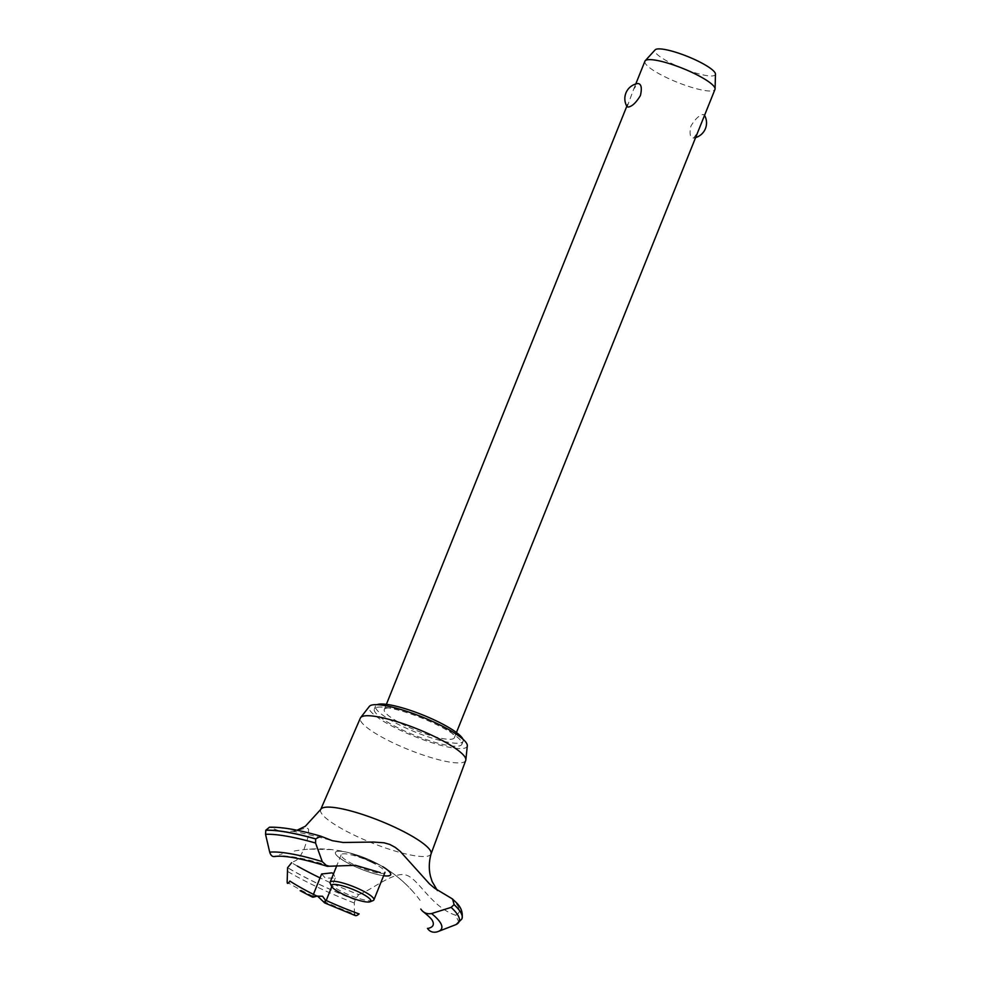 <?xml version="1.0" encoding="UTF-8"?>
<svg xmlns="http://www.w3.org/2000/svg" width="981" height="981" viewBox="0 0 981 981"><rect width="100%" height="100%" fill="white"/><g stroke="black" fill="none" stroke-linecap="round" stroke-linejoin="round"><path stroke-width="0.74" stroke-dasharray="4.91 3.68" d="M377.305 707.252A47.211 9.332 21.9 0 1 428.108 720.704A47.211 9.332 21.9 0 1 461.916 744.236A47.211 9.332 21.9 0 1 458.924 746.014A47.211 9.332 21.9 0 1 408.121 732.562A47.211 9.332 21.9 0 1 374.313 709.03A47.211 9.332 21.9 0 1 377.305 707.252M462.971 739.233A47.211 9.332 21.9 0 1 463.118 741.231A47.211 9.332 21.9 0 1 460.138 743.009A47.211 9.332 21.9 0 1 409.335 729.557A47.211 9.332 21.9 0 1 375.527 706.026A47.211 9.332 21.9 0 1 377.023 704.677M386.673 708.123A37.769 7.468 -158.1 0 0 384.282 709.545A37.769 7.468 -158.1 0 0 411.333 728.368A37.769 7.468 -158.1 0 0 451.971 739.134A37.769 7.468 -158.1 0 0 454.362 737.712A37.769 7.468 -158.1 0 0 427.311 718.889A37.769 7.468 -158.1 0 0 386.673 708.123M703.72 117.401L704.211 114.789L703.058 114.532C699.208 115.157 695.173 118.995 690.931 126.059C689.214 133.821 690.097 137.818 693.604 138.051L697.724 132.349M644.909 61.227A37.769 7.468 -158.1 0 0 671.948 80.062A37.769 7.468 -158.1 0 0 712.586 90.816A37.769 7.468 -158.1 0 0 714.977 89.406M695.615 137.585A15.34 15.34 0 0 1 693.542 138.063L693.604 138.051M627.153 106.782L633.652 89.234L637.76 83.52M715.468 74.127A32.606 6.45 21.9 0 1 713.31 75.819A32.606 6.45 21.9 0 1 677.135 66.058A32.606 6.45 21.9 0 1 655.124 49.872M467.312 745.768A52.864 10.448 21.9 0 1 463.829 748.344A52.864 10.448 21.9 0 1 405.582 732.672A52.864 10.448 21.9 0 1 369.359 706.394M465.717 760.447A56.775 11.22 21.9 0 1 462.1 762.629A56.775 11.22 21.9 0 1 400.861 746.394A56.775 11.22 21.9 0 1 360.358 718.092M431.088 853.789A59.473 11.76 21.9 0 1 431.039 853.948A59.473 11.76 21.9 0 1 427.25 856.241A59.473 11.76 21.9 0 1 355.318 835.677A59.473 11.76 21.9 0 1 320.664 809.583L320.701 809.497M321.609 873.985L325.349 878.056L335.244 878.044L333.515 873.813M323.129 901.073A97.131 19.203 21.9 0 0 354.435 914.12L354.288 903.01L355.208 899.749L358.69 894.586A107.15 21.177 21.9 0 1 322.663 879.135A107.15 21.177 21.9 0 1 320.039 877.885M455.773 915.31C430.855 906.861 418.764 878.682 405.999 875.04C393.639 871.079 369.874 891.251 358.605 894.611M450.573 897.774A107.15 21.177 21.9 0 1 455.552 915.224L458.74 921.809L455.834 924.654M294.177 851.054C312.939 847.584 331.492 848.222 349.861 852.967L379.941 865.058A29.786 5.886 -158.1 0 0 349.861 852.967L379.941 865.058A29.786 5.886 -158.1 0 1 382.7 866.677A29.786 5.886 -158.1 0 0 337.305 851.361A29.786 5.886 -158.1 0 0 348.39 863.329A29.786 5.886 -158.1 0 0 383.62 875.726A29.786 5.886 21.9 0 1 352.792 865.524A29.786 5.886 21.9 0 1 337.305 851.361A29.786 5.886 21.9 0 1 349.861 852.967A29.786 5.886 21.9 0 1 379.941 865.058A29.786 5.886 21.9 0 1 388.807 875.825M317.427 895.996L312.988 896.254L312.473 897.125M297.353 866.064A107.15 21.177 21.9 0 1 291.639 862.74L296.654 860.079L300.762 855.199L304.11 849.068L308.414 836.119L308.574 829.19L306.783 827.805L295.575 830.858L284.465 831.998L280.603 831.434L269.456 827.228M274.631 856.548L275.453 856.303A87.959 17.388 21.9 0 1 331.1 866.505M436.876 931.95L446.686 928.21M271.247 827.706A107.15 21.177 21.9 0 1 321.743 836.597M371.198 862.066A23.605 4.66 21.9 0 1 384.957 872.391A23.605 4.66 21.9 0 1 383.461 873.286A23.605 4.66 21.9 0 1 358.065 866.554A23.605 4.66 21.9 0 1 341.155 854.794A23.605 4.66 21.9 0 1 342.651 853.899A23.605 4.66 21.9 0 1 371.198 862.066M373.111 900.57A23.605 4.66 21.9 0 1 372.412 900.766A23.605 4.66 21.9 0 1 349.211 894.966A23.605 4.66 21.9 0 1 330.217 883.317M420.101 900.362C409.163 885.72 395.784 873.948 379.941 865.058L349.861 852.967A29.786 5.886 -158.1 0 0 341.253 859.135A29.786 5.886 -158.1 0 0 383.62 875.726M312.988 896.254A97.131 19.203 21.9 0 1 287.163 882.177M354.288 903.01A110.779 21.901 21.9 0 1 318.151 887.474A110.779 21.901 21.9 0 1 286.906 871.018M355.171 899.835A112.349 22.207 21.9 0 1 318.948 884.237A112.349 22.207 21.9 0 1 287.58 867.731M355.208 899.749A112.349 22.207 21.9 0 1 318.984 884.151A112.349 22.207 21.9 0 1 287.617 867.645M438.176 931.509A97.131 19.203 21.9 0 1 437.354 931.791M461.916 918.89A112.349 22.207 21.9 0 1 458.703 921.895M461.953 918.805A112.349 22.207 21.9 0 1 458.74 921.809M461.916 744.236L463.118 741.231M454.362 737.712L456.447 732.513M384.282 709.545L386.379 704.346M626.822 106.218L627.644 104.17M633.652 89.234L635.762 83.986M436.79 889.865L434.706 888.283M359.966 856.045C381.486 863.66 399.819 876.278 414.975 893.887M354.975 854.414C373.111 859.957 389.347 869.215 403.682 882.177M335.244 878.044L331.774 886.677M326.219 900.497L325.361 902.618M313.43 894.353L312.399 896.904M362.148 856.842L379.941 865.058L374.46 862.164L349.861 852.967M279.462 854.745L280.382 854.451M281.13 854.23L282.197 853.911M309.64 849.117L331.909 849.644M341.155 854.794L336.875 865.45M330.205 840.079C303.337 833.028 290.18 830.208 290.719 831.606L297.01 830.245M374.313 709.03L375.527 706.026"/><path stroke-width="1.47" d="M377.023 704.677A47.211 9.332 21.9 0 1 378.519 704.248A47.211 9.332 21.9 0 1 425.129 715.922A47.211 9.332 21.9 0 1 462.971 739.233M456.447 732.513L714.977 89.406A37.769 7.468 -158.1 0 0 715.088 88.854A37.769 7.468 -158.1 0 0 686.675 70.031A37.769 7.468 -158.1 0 0 647.288 59.816A37.769 7.468 -158.1 0 0 645.204 60.761A37.769 7.468 -158.1 0 0 644.909 61.227L635.762 83.986M637.76 83.52L637.822 83.52A15.34 15.34 0 0 0 627.153 106.794L628.306 107.039C632.156 106.414 636.203 102.576 640.434 95.513C642.163 87.75 641.267 83.753 637.76 83.52M645.204 60.761L655.124 49.872A32.606 6.45 21.9 0 1 656.927 49.05A32.606 6.45 21.9 0 1 690.931 57.867A32.606 6.45 21.9 0 1 715.468 74.127L715.088 88.854M320.701 809.497L360.358 718.092A56.775 11.22 21.9 0 1 360.652 717.589L369.359 706.394A52.864 10.448 21.9 0 1 372.412 704.922A52.864 10.448 21.9 0 1 427.949 719.404A52.864 10.448 21.9 0 1 467.312 745.768L465.852 759.883A56.775 11.22 21.9 0 1 465.717 760.447L431.064 853.862M360.652 717.589A56.775 11.22 21.9 0 1 363.926 716.007A56.775 11.22 21.9 0 1 423.571 731.556A56.775 11.22 21.9 0 1 465.852 759.883M320.664 809.583A59.473 11.76 21.9 0 1 320.738 809.423A59.473 11.76 21.9 0 1 324.404 807.4A59.473 11.76 21.9 0 1 396.336 827.964A59.473 11.76 21.9 0 1 431.088 853.789C428.905 861.747 428.722 869.338 430.536 876.548L432.081 881.428L437.416 890.576M333.515 873.813L331.958 872.845L321.609 873.985L313.43 894.353M380.309 872.624L355.49 865.316L327.286 866.309L322.259 861.637L315.563 843.022L315.698 838.878L320.762 836.18L332.314 840.68L343.142 842.483L373.589 842.054L383.927 842.777L389.751 844.42L395.282 847.388L400.285 851.459L429.494 883.906L434.706 888.283L452.56 899.001L454.105 904.605L451.113 907.388L431.579 913.544C427.078 914.341 423.473 912.845 420.775 909.044M427.458 928.369L427.544 928.517A87.959 17.388 21.9 0 0 432.584 921.024M289.873 881.073A87.959 17.388 21.9 0 0 316.998 896.131L322.553 896.254L325.373 900.104L324.686 902.925L317.427 895.996M312.988 896.254C311.553 897.505 312.927 897.456 317.084 896.107M289.898 881.024C288.218 883.746 287.298 884.126 287.163 882.177L287.58 867.731L291.639 862.74M320.762 836.18C298.764 829.84 281.657 826.848 269.456 827.228L265.826 830.196L265.532 834.291L269.714 852.182C270.842 855.837 272.767 857.198 275.502 856.278M388.807 875.825A29.786 5.886 21.9 0 1 383.62 875.726A29.786 5.886 -158.1 0 0 382.7 866.677A29.786 5.886 -158.1 0 1 383.62 875.726M354.435 914.12C354.938 916.242 356.483 916.168 359.095 913.887M320.039 877.885A107.15 21.177 21.9 0 1 297.353 866.064M427.508 928.455C429.886 931.803 433.161 932.919 437.354 931.791M431.579 913.544A97.131 19.203 21.9 0 1 438.176 931.509L456.116 924.543L461.916 918.89A112.349 22.207 21.9 0 0 461.928 918.854L461.965 918.768A112.349 22.207 21.9 0 1 461.953 918.805A112.349 22.207 21.9 0 0 454.08 904.69M331.529 886.248L330.217 883.317A23.605 4.66 21.9 0 1 330.106 882.262A23.605 4.66 21.9 0 1 331.603 881.379A23.605 4.66 21.9 0 1 357.01 888.112A23.605 4.66 21.9 0 1 373.908 899.871A23.605 4.66 21.9 0 1 373.111 900.57L370.144 901.76A21.239 4.194 -158.1 0 0 357.575 891.422A21.239 4.194 -158.1 0 0 332.78 884.494A21.239 4.194 -158.1 0 0 331.529 886.248A21.239 4.194 -158.1 0 0 348.623 896.72A21.239 4.194 -158.1 0 0 369.518 901.944A21.239 4.194 -158.1 0 0 370.144 901.76M359.058 913.924A87.959 17.388 21.9 0 1 325.373 900.104M265.826 830.196A112.349 22.207 21.9 0 1 315.698 838.878M265.79 830.282A112.349 22.207 21.9 0 1 315.661 838.963M265.532 834.291A110.779 21.901 21.9 0 1 315.563 843.022M269.714 852.182A97.131 19.203 21.9 0 1 322.259 861.637M438.176 931.509L436.876 931.95M451.113 907.388A110.779 21.901 21.9 0 1 455.834 924.654M454.105 904.605A112.349 22.207 21.9 0 1 461.977 918.731A112.349 22.207 21.9 0 1 461.965 918.768M695.615 137.585A15.34 15.34 0 0 0 704.554 115.353M386.379 704.346L626.822 106.218M331.774 886.677L326.219 900.497M312.473 897.125L300.174 890.736M324.686 902.925L355.33 915.58M274.631 856.548C283.668 855.101 301.228 858.35 327.286 866.309M336.875 865.45L330.106 882.262M384.957 872.391L373.908 899.871M422.21 910.92C428.489 915.849 431.959 919.234 432.609 921.073M452.56 899.001C454.914 901.87 463.976 907.082 461.977 918.731M297.01 830.245L305.336 826.26L320.738 809.423"/></g></svg>
